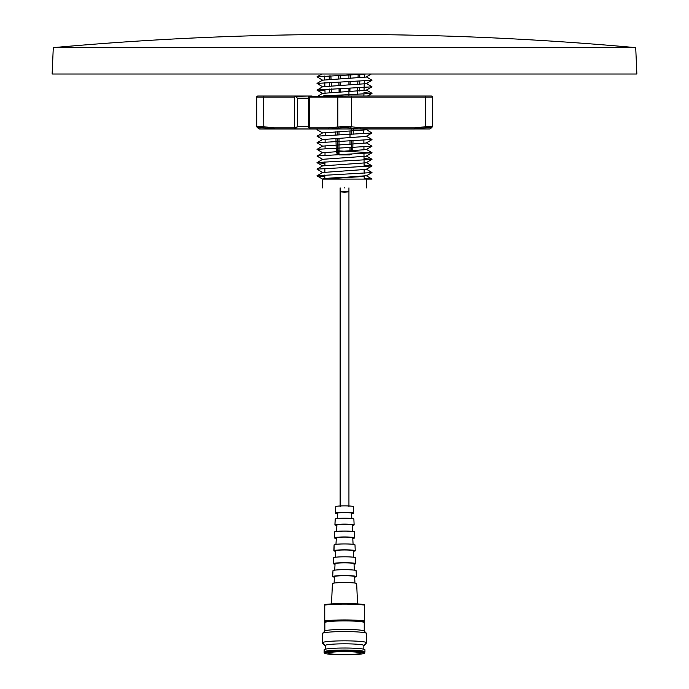 <?xml version="1.0" encoding="UTF-8"?>
<svg xmlns="http://www.w3.org/2000/svg" width="689" height="689" viewBox="0 0 689 689"><rect width="100%" height="100%" fill="white"/><g stroke="black" fill="none" stroke-linecap="round" stroke-linejoin="round"><path stroke-width="1.03" d="M73.585 45.862L65.317 46.585C53.975 47.567 53.975 47.567 65.317 46.585L74.515 45.784M62.372 46.835L65.317 46.585C53.983 47.567 53.983 47.567 65.317 46.585L74.111 45.819C76.944 45.577 76.944 45.577 74.111 45.819M614.889 45.819C612.056 45.577 612.056 45.577 614.889 45.819L623.683 46.585C635.017 47.567 635.017 47.567 623.683 46.585L615.415 45.862L623.683 46.585C635.025 47.567 635.025 47.567 623.683 46.585L624.165 46.628M625.19 46.714L626.628 46.835M614.485 45.784L615.415 45.862M256.713 126.716L258.547 128.722L260.898 128.972M259.055 128.964L258.16 127.878M312.057 96.004L257.824 96.004A1.102 1.085 -90 0 0 256.739 97.097M337.911 128.972L310.248 128.972L360.037 128.964L360.605 127.878L351.364 126.733L351.364 97.097L425.492 97.097L425.087 96.004L431.099 96.004M431.271 96.004A1.102 1.102 0 0 1 432.373 97.097L425.492 97.097L425.259 127.818L414.511 128.964L429.945 128.964L431.857 127.594L432.373 126.595L432.373 97.097M360.037 128.964L344.5 127.448L329.394 128.972M350.701 127.818L351.364 126.733L344.578 126.371L328.558 127.878L329.127 128.964M295.064 128.972L294.513 127.878L274.265 127.878L274.592 128.964L263.835 127.818C259.391 127.327 257.35 127.327 257.72 127.818L259.279 128.972L295.004 128.972L294.487 127.878L297.459 126.776L295.004 128.972L322.219 128.972M308.603 98.2L297.459 98.2L295.641 96.339L294.513 97.097L294.487 127.878M336.301 96.004L378.132 96.004M359.77 128.972L414.614 128.972M328.558 127.878L309.662 127.878L310.196 128.972L308.896 126.776M309.662 127.878L309.645 97.097L308.853 96.339L308.603 97.097L308.603 127.327L310.248 128.972M259.116 128.964L257.72 127.818M429.945 128.964L431.366 127.818C431.736 127.327 429.695 127.327 425.259 127.818M414.511 128.964L414.838 127.878L360.605 127.878M274.265 127.878L263.603 126.733C258.702 126.259 256.437 126.259 256.816 126.733M263.835 127.818L263.603 97.097L294.513 97.097M257.634 127.818L256.739 126.733M431.366 127.818L431.848 127.603M432.261 126.733C432.692 126.242 430.436 126.242 425.492 126.733L414.838 127.878M425.087 96.004L350.684 96.004A1.102 0.68 90 0 1 351.364 97.097L337.808 97.097L337.808 126.733L338.471 127.818M350.684 96.004L308.853 96.339M310.868 96.004L295.641 96.339M265.076 96.004L260.657 96.004M423.924 96.004L428.412 96.004M357.324 94.505L357.6 87.899M357.746 84.523L357.884 81.293M358.022 77.917L358.159 74.679M351.64 154.086L349.711 154.913L339.289 154.913L336.301 152.734L335.939 138.386M335.853 134.915L335.776 131.797M612.693 45.629L632.485 47.352M55.973 74.016L344.5 74.016L52.131 74.016L53.286 47.636L635.714 47.636L636.869 74.016L344.5 74.016L633.027 74.016M76.29 45.638L56.515 47.352M344.5 179.097C372.861 179.097 372.861 179.097 344.5 179.097L322.598 179.097C322.969 178.52 330.272 177.934 344.5 177.357L366.479 175.712L359.245 176.754L322.598 179.097L372.026 179.08L366.479 179.106L366.479 187.89M344.5 187.89C372.861 187.89 372.861 187.89 344.5 187.89C316.139 187.89 316.139 187.89 344.5 187.89M329.221 75.842L329.239 79.416M329.256 82.439L329.273 86.004M329.29 89.027L329.316 92.602M359.692 91L359.71 87.804M359.736 84.394L359.753 81.207M359.77 77.797L359.787 74.61M330.884 75.773L331.039 79.295M331.168 82.353L331.314 85.875M331.443 88.933L331.59 92.455M331.719 95.521L331.736 96.004M337.524 138.308L337.86 152.769L340.09 154.913M340.073 154.913L339.505 154.913M353.285 128.972L353.164 134.243M353.001 140.849L352.751 150.753M336.301 152.734L337.679 152.734M366.376 74.016L317.026 76.806L322.59 80.174M366.402 77.047L322.607 80.165L317.018 83.403L322.59 86.762M366.402 83.645L322.607 86.762L317.018 90.138L324.984 90.888M366.402 90.233L322.607 93.359L318.042 96.004M366.41 129.808L322.59 132.934L317.018 136.164L322.59 139.522L317.018 142.752L322.59 146.12L317.018 149.349L322.59 152.717L317.018 156.084L322.59 159.305M366.41 136.405L322.59 139.531M366.402 142.993L322.598 146.12M366.393 149.582L322.59 152.717M366.41 156.188L322.59 159.314L317.018 162.682L324.932 163.431M366.41 162.785L322.59 165.911L317.018 169.132L322.59 172.5L317.018 175.867L324.812 176.608M366.402 169.373L322.59 172.508M366.393 76.867L371.982 80.243L317.018 83.403M366.393 83.464L371.982 86.84L317.018 90.001M363.973 92.541L371.982 93.437L323.141 95.943M318.042 128.972L317.018 129.704L322.59 132.934M367.538 128.972L366.41 129.635L371.982 133.003L317.018 136.164M371.974 139.462L317.026 142.752M371.982 139.6L366.41 142.821L371.974 146.189L317.018 149.349M337.808 150.813L371.982 152.786L317.026 155.947M364.025 158.487L371.982 159.383L317.026 162.544M364.085 165.084L371.982 165.98L317.018 169.132M371.982 165.98L366.41 169.201L371.982 172.569L317.018 175.729M364.197 178.287L372.026 179.08M317.018 175.867L322.59 179.097L324.795 179.097M344.543 192.145C349.762 191.887 349.762 191.628 344.543 191.37C339.324 191.628 339.324 191.887 344.543 192.145M324.863 653.318L324.088 652.388L324.131 650.347M364.645 653.318L364.8 652.388M325.242 646.041L322.452 643.293L322.495 633.975M363.844 645.998L366.152 643.293M322.934 643.293L322.452 643.293M332.399 583.91L331.504 603.917M332.959 570.94L332.675 576.874L333.123 576.874M333.519 557.969L333.554 563.903M334.087 544.999L334.01 550.933M352.165 525.431A9.586 0.835 180 0 0 354.129 524.923A9.586 0.835 180 0 0 354.112 524.872A9.586 0.835 180 0 0 344.267 524.088A9.586 0.835 180 0 0 334.957 524.923A9.586 0.835 180 0 0 334.975 524.975L334.932 524.992M353.319 506.682A8.793 0.767 180 0 0 353.336 506.639A8.793 0.767 180 0 0 353.319 506.596A8.793 0.767 180 0 0 344.293 505.872A8.793 0.767 180 0 0 335.75 506.639L335.422 513.236M324.76 622.4L324.76 623.063M324.76 605.889L324.717 622.4M361.002 653.026A16.484 1.438 -0 0 1 361.027 653.112A16.484 1.438 -0 0 1 345.034 654.55A16.484 1.438 -0 0 1 328.085 653.198A16.484 1.438 -0 0 1 328.05 653.112A16.484 1.438 -0 0 1 344.044 651.673A16.484 1.438 -0 0 1 361.002 653.026M324.881 653.215A19.697 1.714 -0 0 1 343.355 651.398A19.697 1.714 -0 0 1 364.205 653.008A19.697 1.714 -0 0 1 363.551 653.568A19.697 1.714 -0 0 1 344.543 654.834A19.697 1.714 -0 0 1 325.535 653.568A19.697 1.714 -0 0 1 324.881 653.215M363.671 653.525A19.964 1.74 180 0 0 363.809 653.482A19.964 1.74 180 0 0 364.472 653.129A19.964 1.74 180 0 0 364.472 652.922A19.964 1.74 180 0 0 343.355 651.286A19.964 1.74 180 0 0 324.614 653.129L324.614 653.129A19.964 1.74 180 0 0 325.277 653.482A19.964 1.74 180 0 0 325.415 653.525M364.472 653.129L364.645 652.862A20.145 1.757 180 0 0 364.679 652.802A20.145 1.757 180 0 0 364.645 652.655A20.145 1.757 180 0 0 343.682 651.01A20.145 1.757 180 0 0 324.407 652.802A20.145 1.757 180 0 0 324.433 652.862L324.614 653.129M364.679 652.802L364.946 651.88A20.412 1.783 180 0 0 364.946 651.828A20.412 1.783 180 0 0 364.912 651.725A20.412 1.783 180 0 0 343.923 650.054A20.412 1.783 180 0 0 324.131 651.828A20.412 1.783 180 0 0 324.14 651.88L324.407 652.802M364.946 651.828L364.946 649.796A20.412 1.783 180 0 0 364.912 649.693A20.412 1.783 180 0 0 343.923 648.022A20.412 1.783 180 0 0 324.131 649.796L324.131 651.828M363.844 649.219L363.844 645.515A19.301 1.679 180 0 0 363.809 645.412A19.301 1.679 180 0 0 343.957 643.827A19.301 1.679 180 0 0 325.242 645.515L325.242 649.219M363.844 645.584L366.505 642.94A22.048 1.921 180 0 0 366.591 642.768A22.048 1.921 180 0 0 366.548 642.656A22.048 1.921 180 0 0 343.88 640.848A22.048 1.921 180 0 0 322.495 642.768A22.048 1.921 180 0 0 322.53 642.889A22.048 1.921 180 0 0 322.573 642.94A22.048 1.921 180 0 0 322.633 642.992M366.591 642.768L366.591 633.492A22.048 1.921 180 0 0 366.548 633.372A22.048 1.921 180 0 0 366.505 633.32A22.048 1.921 180 0 0 344.543 631.572A22.048 1.921 180 0 0 322.573 633.32A22.048 1.921 180 0 0 322.495 633.492L322.495 642.768M364.205 631.046A19.697 1.714 180 0 0 364.162 630.995A19.697 1.714 180 0 0 344.543 629.427A19.697 1.714 180 0 0 324.915 630.995L322.573 633.32M364.24 631.072L364.24 622.615A19.697 1.714 180 0 0 364.205 622.511A19.697 1.714 180 0 0 343.949 620.901A19.697 1.714 180 0 0 324.846 622.615L324.846 631.072M356.652 583.669A12.126 1.059 180 0 0 356.669 583.609A12.126 1.059 180 0 0 356.652 583.549A12.126 1.059 180 0 0 344.199 582.558A12.126 1.059 180 0 0 332.408 583.609L331.53 603.917M354.628 576.65A10.102 0.878 180 0 0 354.646 576.607A10.102 0.878 180 0 0 354.628 576.555A10.102 0.878 180 0 0 344.259 575.728A10.102 0.878 180 0 0 334.441 576.607L334.122 583.075M356.092 570.75A11.567 1.008 180 0 0 356.11 570.69A11.567 1.008 180 0 0 356.092 570.63A11.567 1.008 180 0 0 344.216 569.682A11.567 1.008 180 0 0 332.968 570.69L332.718 576.607A11.825 1.033 180 0 0 332.735 576.667A11.825 1.033 180 0 0 334.415 577.141M354.671 577.141A11.825 1.033 180 0 0 356.368 576.607A11.825 1.033 180 0 0 356.342 576.547A11.825 1.033 180 0 0 344.207 575.573A11.825 1.033 180 0 0 332.718 576.607M354.008 563.731A9.474 0.827 180 0 0 354.017 563.68A9.474 0.827 180 0 0 354 563.636A9.474 0.827 180 0 0 344.276 562.861A9.474 0.827 180 0 0 335.061 563.68A9.474 0.827 180 0 0 335.078 563.74M355.533 557.823A11.007 0.956 180 0 0 355.55 557.771A11.007 0.956 180 0 0 355.533 557.72A11.007 0.956 180 0 0 344.233 556.815A11.007 0.956 180 0 0 333.528 557.771L333.278 563.68A11.265 0.982 180 0 0 333.295 563.748A11.265 0.982 180 0 0 335.035 564.213L334.725 570.165M354.043 564.213A11.265 0.982 180 0 0 355.808 563.68A11.265 0.982 180 0 0 355.791 563.628A11.265 0.982 180 0 0 344.224 562.706A11.265 0.982 180 0 0 333.278 563.68M353.379 550.804A8.854 0.775 180 0 0 353.397 550.761A8.854 0.775 180 0 0 353.379 550.718A8.854 0.775 180 0 0 344.293 549.994A8.854 0.775 180 0 0 335.689 550.761A8.854 0.775 180 0 0 335.707 550.812M354.973 544.904A10.447 0.913 180 0 0 354.99 544.853A10.447 0.913 180 0 0 354.973 544.801A10.447 0.913 180 0 0 344.25 543.94A10.447 0.913 180 0 0 334.087 544.853L333.838 550.761A10.705 0.93 180 0 0 333.855 550.821A10.705 0.93 180 0 0 335.664 551.286M353.423 551.286A10.705 0.93 180 0 0 355.248 550.761A10.705 0.93 180 0 0 355.231 550.709A10.705 0.93 180 0 0 344.242 549.831A10.705 0.93 180 0 0 333.838 550.761M352.759 537.885A8.225 0.715 180 0 0 352.768 537.842A8.225 0.715 180 0 0 352.751 537.799A8.225 0.715 180 0 0 344.311 537.127A8.225 0.715 180 0 0 336.318 537.842A8.225 0.715 180 0 0 336.327 537.885M354.413 531.977A9.887 0.861 180 0 0 354.43 531.925A9.887 0.861 180 0 0 354.413 531.882A9.887 0.861 180 0 0 344.259 531.073A9.887 0.861 180 0 0 334.647 531.925L334.398 537.842A10.146 0.887 180 0 0 334.415 537.902A10.146 0.887 180 0 0 336.292 538.359L335.965 544.336M352.794 538.359A10.146 0.887 180 0 0 354.689 537.842A10.146 0.887 180 0 0 354.671 537.79A10.146 0.887 180 0 0 344.259 536.964A10.146 0.887 180 0 0 334.398 537.842M352.131 524.958A7.605 0.663 180 0 0 352.139 524.923A7.605 0.663 180 0 0 352.131 524.889A7.605 0.663 180 0 0 344.328 524.26A7.605 0.663 180 0 0 336.938 524.923A7.605 0.663 180 0 0 336.955 524.966M353.862 519.058A9.327 0.81 180 0 0 353.87 519.006A9.327 0.81 180 0 0 353.853 518.963A9.327 0.81 180 0 0 344.276 518.197A9.327 0.81 180 0 0 335.216 519.006A9.327 0.81 180 0 0 335.224 519.058M351.562 513.245A7.036 0.611 180 0 0 351.579 513.21A7.036 0.611 180 0 0 351.562 513.176A7.036 0.611 180 0 0 344.345 512.599A7.036 0.611 180 0 0 337.507 513.21A7.036 0.611 180 0 0 337.515 513.245M351.597 513.71A9.078 0.792 180 0 0 353.621 513.202A9.078 0.792 180 0 0 353.603 513.159A9.078 0.792 180 0 0 344.285 512.418A9.078 0.792 180 0 0 335.465 513.202L335.75 506.639A8.793 0.767 180 0 0 335.767 506.682M335.465 513.202A9.078 0.792 180 0 0 335.483 513.253A9.078 0.792 180 0 0 337.481 513.71M324.846 623.562A22.496 1.964 -0 0 1 324.76 623.554L324.76 621.685A22.496 1.964 -0 0 1 344.543 620.66A22.496 1.964 -0 0 1 364.326 621.685L364.326 623.554A22.496 1.964 -0 0 1 364.24 623.562M364.326 621.685L364.326 620.91A23.159 2.015 180 0 0 324.76 620.91L324.76 621.685M364.326 620.91L364.326 604.58A22.496 1.964 180 0 0 344.543 603.555A22.496 1.964 180 0 0 324.76 604.58L324.76 620.91M364.326 605.08A23.159 2.015 180 0 0 324.76 605.08M334.975 524.975A9.586 0.835 180 0 0 336.912 525.431M308.603 126.776L297.459 126.776L297.459 98.2M309.645 97.097L337.808 97.097A1.102 0.68 -90 0 1 338.488 96.004M257.221 127.594L256.713 126.604L256.704 97.097L263.603 97.097L264.016 96.004M257.807 96.004L256.704 97.097L257.729 96.004M337.86 152.734L338.454 152.734M256.627 126.595L256.627 97.097M339.005 131.633L339.005 134.794M339.005 138.231L339.005 154.646M325.199 132.495L325.174 135.397M325.139 139.1L325.113 141.994M325.087 145.698L325.062 148.591M325.027 152.303L325.001 155.189M324.941 161.786L324.915 165.498M324.889 168.392L324.855 172.095M324.829 174.989L324.795 178.529M325.036 92.946L324.941 89.243M324.863 86.366L324.769 82.663M324.691 79.795L324.597 76.074M363.878 96.004L363.93 94.186M364.025 90.655L364.274 80.983M364.369 77.426L364.447 74.378M350.339 75.006L350.245 78.331M350.158 81.603L350.072 84.936M349.986 88.209L349.9 91.534M338.678 75.454L338.764 78.89M338.85 82.043L338.936 85.479M339.022 88.631L339.109 92.068M339.195 95.22L339.212 96.004M349.995 131.099L349.995 137.697M349.995 140.969L349.995 144.294M349.995 147.558L349.995 150.891M349.995 154.155L349.995 154.646M351.683 128.972L351.571 134.312M351.424 140.909L351.183 150.831M348.944 154.913L350.623 154.129M337.369 131.711L337.446 134.855M363.783 130.238L363.809 133.769M363.87 140.358L363.895 143.424M363.93 146.946L363.956 150.013M363.981 153.544L364.102 166.721M364.128 169.778L364.154 173.318M364.188 176.375L364.205 179.097M53.286 47.636C247.429 30.058 441.571 30.058 635.714 47.636M321.849 74.007L317.018 76.806M366.393 90.061L371.982 93.291M366.402 136.233L371.974 139.454M366.393 149.41L371.982 152.648M371.982 152.786L366.41 156.015L371.982 159.245M371.982 159.383L366.41 162.604L371.982 165.834M371.982 172.569L366.41 175.798L371.982 179.028M366.41 76.875L371.337 74.016M366.41 83.472L371.982 80.243M366.41 90.061L371.982 86.84M322.59 93.359L317.018 90.138M367.538 96.004L371.982 93.437M371.982 133.003L366.41 136.224M371.982 146.189L366.41 149.418M317.018 162.682L322.59 165.903M322.521 179.011L322.521 187.89M340.108 505.976L340.108 187.89M340.108 96.004L340.108 95.177M340.108 92.016L340.108 88.588M348.935 187.89L348.935 506.639M348.935 96.004L348.935 88.244M348.935 84.988L348.935 81.655M348.935 78.391L348.935 75.058M340.142 506.639L340.142 187.89M340.142 96.004L340.142 95.177M340.142 92.016L340.142 88.588M340.142 85.419L340.142 81.991M340.142 78.822L340.142 75.394M325.199 649.227L325.199 646.041M324.803 631.115L324.803 623.554M334.389 577.132L334.096 583.075M335.629 551.286L335.345 557.246M334.613 532.029L334.354 537.963M336.878 525.423L336.585 531.417M335.173 519.058L334.914 524.992M337.446 513.701L337.214 518.507M364.162 630.995L366.505 633.32M335.061 563.68L334.751 570.156M335.689 550.761L335.379 557.246M336.318 537.842L335.999 544.327M336.938 524.923L336.628 531.417M335.216 519.006L334.957 524.923M337.507 513.21L337.248 518.507M325.242 645.584L322.573 642.94M356.669 583.609L357.548 603.917M354.646 576.607L354.956 583.075M356.11 570.69L356.368 576.607M354.017 563.68L354.335 570.156M355.55 557.771L355.808 563.68M353.397 550.761L353.707 557.246M354.99 544.853L355.248 550.761M352.768 537.842L353.078 544.327M354.43 531.925L354.689 537.842M352.139 524.923L352.458 531.417M353.87 519.006L354.129 524.923M351.579 513.21L351.829 518.507M353.336 506.639L353.621 513.202"/></g></svg>
